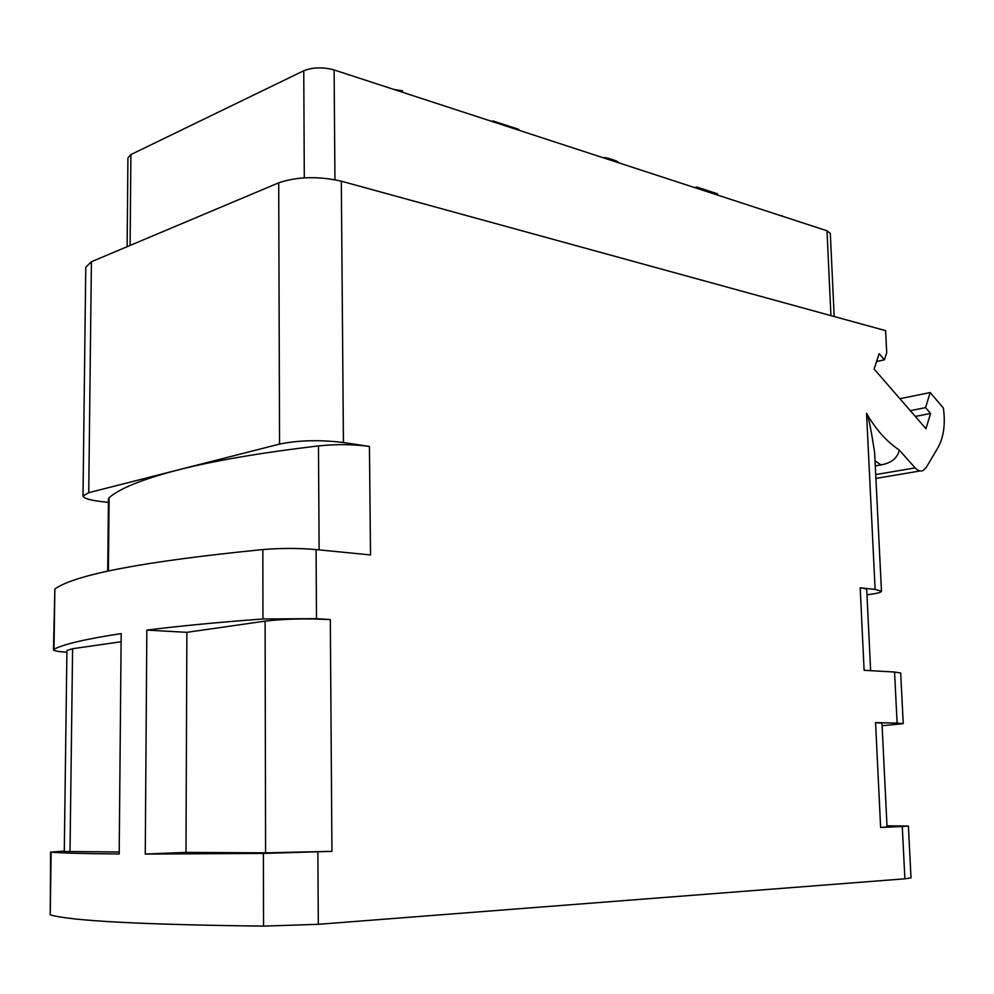 <?xml version="1.0" encoding="UTF-8"?>
<svg xmlns="http://www.w3.org/2000/svg" width="994" height="994" viewBox="0 0 994 994"><rect width="100%" height="100%" fill="white"/><g stroke="black" fill="none" stroke-linecap="round" stroke-linejoin="round"><path stroke-width="1.49" d="M107.725 571.165L108.458 498.938L109.116 497.696C119.852 488.352 142.801 479.108 177.963 469.963C213.76 460.794 260.602 452.779 318.478 445.908C336.258 444.069 353.243 444.243 369.433 446.43L370.526 554.938L316.08 549.583C298.809 548.067 281.066 548.067 262.838 549.558C144.49 561.337 75.159 574.482 54.856 588.982L53.465 649.741M902.279 826.511L908.404 826.064L911.013 877.876L904.888 878.808L902.279 826.511L880.622 827.443L875.565 722.613L897.11 723.11L894.563 672.019L864.109 670.304L860.183 587.814L875.13 589.43L866.544 413.305C875.627 429.284 886.536 441.535 899.284 450.058L915.126 467.863C917.909 470.845 920.643 471.69 923.339 470.398L926.246 467.466L938.063 447.462C943.741 437.161 945.518 424.028 943.393 408.074L930.173 392.555L925.563 407.639L930.583 413.479L925.948 428.687L874.124 369.022L879.131 353.665L884.411 359.803L886.723 352.696L885.604 330.642L341.315 181.181C318.155 176.013 297.293 176.559 278.718 182.821L91.411 261.733L85.77 267.274L83.011 495.832M904.888 878.808L318.304 924.308L263.522 926.122C141.782 924.644 70.698 920.891 50.247 914.865L50.595 852.032M331.934 851.349L263.385 853.411L145.261 854.07L185.99 852.392L186.872 632.333L265.112 621.126C284.334 618.864 306.065 618.355 330.319 619.585L331.934 851.349L265.572 852.84L185.99 852.392M145.261 854.07L146.839 630.097C178.746 626.071 217.45 622.356 262.963 618.976L316.49 618.666L330.319 619.585M108.421 502.38L102.457 501.721C90.218 500.305 83.732 498.404 82.999 496.018L88.727 492.689L279.538 444.094C298.498 440.193 319.795 439.671 343.427 442.516L369.433 446.43M860.183 587.814C864.395 588.274 866.582 588.895 866.731 589.666L870.62 670.677M866.967 594.797L867.19 594.772C876.497 593.654 881.256 592.474 881.467 591.219L875.13 589.43M866.544 413.305L866.544 413.305C866.606 418.375 867.19 403.912 874.645 452.779L874.695 453.699M899.918 398.718L930.173 392.555M910.28 410.646L925.563 407.639M915.312 416.436L930.583 413.479M876.559 361.555L884.411 359.803M304.301 177.827L303.754 70.748L130.897 154.579L130.115 245.419M127.133 246.674L127.915 157.971L130.897 154.579M830.934 315.632L826.996 230.782L830.313 233.379L834.19 316.514M826.996 230.782L334.108 69.94L334.941 179.703M303.754 70.748C312.799 67.219 322.926 66.946 334.108 69.94M402.52 92.268L402.508 90.802L393.873 89.435M518.756 130.189L518.744 129.357L492.949 120.933L492.962 121.777M491.806 121.392L492.949 120.933M618.653 162.792L617.721 161.699L617.746 162.494M615.82 161.86L615.795 160.717L617.721 161.699M608.465 159.462L608.427 158.319L615.795 160.717M605.483 158.493L605.458 157.698L608.427 158.319M602.463 157.512L605.458 157.698M694.806 187.642L696.707 187.009L717.444 193.793L717.494 195.035M696.744 188.276L696.707 187.009M800.928 222.271L782.179 216.145M781.272 215.847L782.154 215.586M64.299 851.05L51.129 852.131C61.032 853.076 83.72 853.684 119.193 853.958L121.181 633.6C86.23 638.918 63.84 644.124 53.999 649.244L53.452 649.852C53.875 650.834 58.36 651.642 66.909 652.275M146.839 630.097L186.872 632.333M908.404 826.064L886.996 825.815M875.565 722.613L881.976 723.16L887.046 826.983L880.622 827.443M882.1 725.719L903.235 723.632L897.11 723.11M894.563 672.019L900.688 673.013L903.235 723.632M119.218 852.007L64.287 851.473L66.933 650.486L72.599 648.709L121.106 641.764M109.116 497.696L108.383 571.016M318.478 445.908L319.124 549.881M318.304 924.308L317.869 851.957M316.49 618.666L316.08 549.583M343.427 442.516L341.315 181.181M899.284 450.058C897.47 458.135 891.369 463.08 880.982 464.894L875.292 465.888M875.043 460.856L880.982 464.894M915.126 467.863L875.726 474.585M88.727 492.689L91.411 261.733M279.538 444.094L278.718 182.821M53.999 649.244L54.856 588.982M50.247 914.865L51.129 852.131M263.522 926.122L263.385 853.411M262.963 618.976L262.838 549.558M265.112 621.126L265.572 852.84M70.015 851.734L72.599 648.709M881.467 591.219L874.683 453.599M920.146 470.945L875.913 478.412"/></g></svg>
